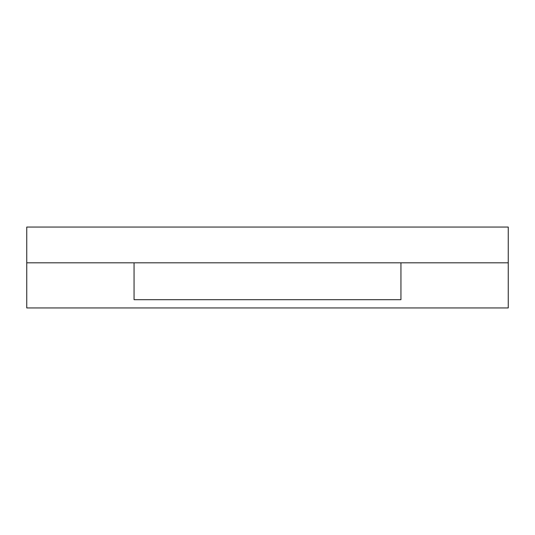 <?xml version="1.0" encoding="UTF-8"?>
<svg xmlns="http://www.w3.org/2000/svg" width="535" height="535" viewBox="0 0 535 535"><rect width="100%" height="100%" fill="white"/><g stroke="black" fill="none" stroke-linecap="round" stroke-linejoin="round"><path stroke-width="0.8" d="M508.25 262.819L508.25 227.054L26.75 227.054L26.75 307.946L508.25 307.946L508.25 262.819L26.75 262.819M134.058 262.819L134.058 299.694L400.942 299.694L400.942 262.819"/></g></svg>
